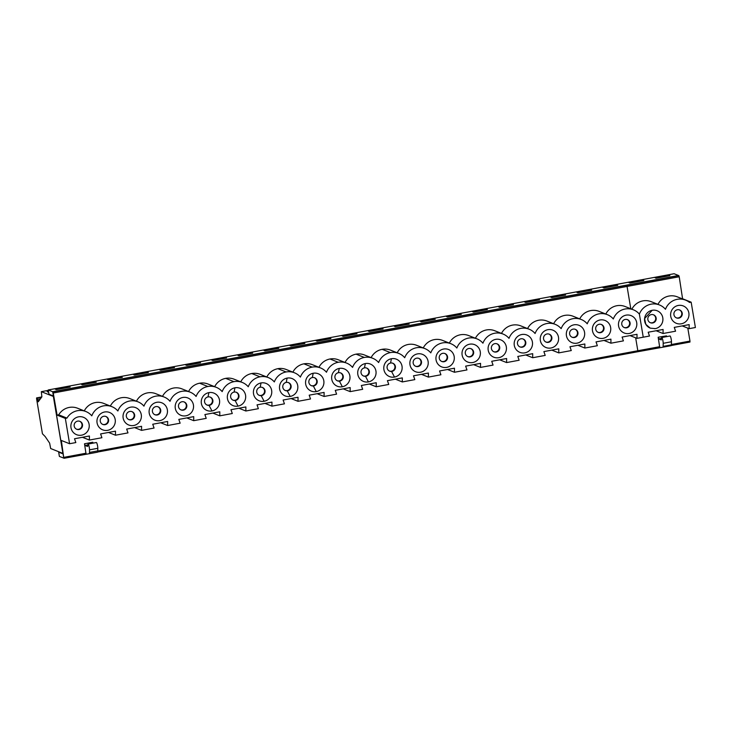 <?xml version="1.0" encoding="UTF-8"?>
<svg xmlns="http://www.w3.org/2000/svg" width="732" height="732" viewBox="0 0 732 732"><rect width="100%" height="100%" fill="white"/><g stroke="black" fill="none" stroke-linecap="round" stroke-linejoin="round"><path stroke-width="1.1" d="M653.136 281.6L652.761 280.475L626.683 285.315L627.059 286.441L679.214 276.76L678.838 275.625L674.09 273.731L48.257 389.955L48.98 394.228L53.39 395.985L52.677 391.712L48.257 389.955M689.974 342.045L671.345 345.504L689.974 342.045L689.974 341.075L671.436 344.516M658.169 337.232L659.752 347.654L637.828 351.726L662.945 347.188A3.203 0.54 -100.5 0 0 663.146 346.392L663.192 343.308A3.367 0.567 -100.5 0 0 662.68 339.611A3.367 0.567 -100.5 0 0 661.746 337.525A3.367 0.567 -100.5 0 0 661.554 337.992L661.271 339.923L658.727 338.925L658.169 337.232L666.486 335.878L666.66 336.619M671.226 345.65L662.945 347.188L671.226 345.65A3.203 0.54 -100.5 0 0 671.427 344.854L663.146 346.392M661.746 337.525L670.027 335.988A3.367 0.567 -100.5 0 1 670.96 338.074A3.367 0.567 -100.5 0 1 671.473 341.771L671.427 344.854M62.879 453.309L53.344 396.36M62.732 453.337L50.673 448.533L49.63 443.116L45.201 436.583L42.438 433.774L36.6 398.867L36.6 397.897L41.514 397.339M40.498 398.72L37.579 399.26L38.21 401.813L41.87 396.854L41.331 391.666L48.33 390.366L41.331 391.666M37.579 399.26L37.213 398.135M36.6 397.897L41.806 396.936L36.6 397.897M53.198 396.387L41.358 391.675M659.752 346.684L637.819 350.756L637.819 351.726L97.603 452.047L637.819 351.726M53.409 395.985L52.677 391.712M70.171 387.036L56.355 389.607L55.321 389.195L69.147 386.624L70.171 387.036M59.42 452.019L58.67 452.156L59.384 456.42L63.867 458.159M53.28 395.939L63.812 458.168L61.332 440.454L69.577 443.729L75.835 442.567L74.508 438.761L89.414 435.998L89.396 440.051L101.913 437.727L100.586 433.92L115.491 431.157L115.473 435.211L108.528 432.447M186.733 365.387L185.699 364.984L199.525 362.413L200.55 362.825L186.733 365.387M52.695 391.712L678.509 275.488L52.695 391.721M626.683 285.315L53.033 391.849L57.096 415.117L58.706 414.815A15.601 15.299 -68.3 0 1 77.574 408.227L85.827 411.503A15.601 15.299 -68.3 0 1 91.793 415.831M173.447 367.254L159.631 369.825L160.656 370.236L174.481 367.665L173.447 367.254L173.548 367.839M148.404 372.506L134.578 375.077L133.553 374.665L147.37 372.094L148.404 372.506M122.326 377.355L108.51 379.917L107.476 379.505L121.292 376.943L122.326 377.355M96.249 382.195L82.432 384.757L81.398 384.346L95.224 381.784L96.249 382.195M212.811 360.547L211.777 360.135L225.602 357.573L226.627 357.985L212.811 360.547M238.888 355.706L237.854 355.295L251.671 352.723L252.705 353.135L238.888 355.706M264.957 350.866L263.932 350.454L277.748 347.883L278.782 348.295L264.957 350.866M291.034 346.016L290.009 345.614L303.826 343.043L304.86 343.454L291.034 346.016M317.112 341.176L316.078 340.764L329.903 338.202L330.928 338.614L317.112 341.176M343.189 336.336L342.155 335.924L355.981 333.353L357.006 333.765L343.189 336.336M408.127 323.672L394.31 326.243L395.335 326.646L409.161 324.084L408.127 323.672L408.227 324.258M369.267 331.495L368.233 331.084L382.049 328.512L383.083 328.924L369.267 331.495M669.917 275.653L656.092 278.224L655.067 277.812L668.883 275.25L669.917 275.653M591.685 290.183L577.868 292.754L576.834 292.343L590.66 289.771L591.685 290.183M513.461 304.713L499.636 307.275L498.611 306.873L512.427 304.302L513.461 304.713M539.539 299.873L525.713 302.435L524.688 302.023L538.505 299.461L539.539 299.873M435.238 319.243L421.412 321.805L420.388 321.394L434.204 318.832L435.238 319.243M565.607 295.023L551.791 297.595L550.757 297.183L564.582 294.621L565.607 295.023M617.762 285.343L603.946 287.905L602.912 287.502L616.737 284.931L617.762 285.343M643.84 280.502L630.014 283.064L628.989 282.653L642.806 280.091L643.84 280.502M487.384 309.554L473.567 312.125L472.533 311.713L486.359 309.142L487.384 309.554M461.306 314.394L447.49 316.965L446.456 316.553L460.282 313.991L461.306 314.394M63.803 458.177L63.089 453.913L58.67 452.156M64.169 458.259L97.429 452.211A5.344 0.897 -100.5 0 0 97.768 450.885L89.487 452.422A5.344 0.897 79.5 0 1 89.148 453.748L97.429 452.211M89.487 452.422L89.524 449.841L97.814 448.304L97.768 450.885M86.065 454.188L84.509 443.775L85.068 445.459L87.575 446.465L87.895 444.534A3.367 0.567 79.5 0 1 88.087 444.068A3.367 0.567 79.5 0 1 89.011 446.145A3.367 0.567 79.5 0 1 89.524 449.841M48.504 391.428L47.15 391.684L48.651 392.279M655.259 328.631A9.342 9.159 111.7 0 0 657.18 310.78A9.342 9.159 111.7 0 0 652.194 310.295A9.342 9.159 111.7 0 1 662.78 317.789A9.342 9.159 111.7 0 1 655.259 328.631L650.272 328.156L645.834 324.358L644.59 318.585L652.194 310.295M679.214 276.76L682.608 298.949M682.91 298.894L691.164 302.179L689.544 302.472A15.601 15.299 -68.3 0 0 665.461 309.288A15.601 15.299 -68.3 0 0 639.384 314.129L643.245 337.196L636.996 338.358L630.051 335.595M631.872 309.197A15.601 15.299 -68.3 0 1 651.242 301.685L659.486 304.97M691.164 302.179L695.4 327.506L689.141 328.668L689.16 324.615L674.254 327.387L675.581 331.193L669.322 332.355M688.858 312.939A9.342 9.159 111.7 0 0 673.943 307.522A9.342 9.159 111.7 0 0 676.597 323.407A9.342 9.159 111.7 0 0 688.858 312.939M685.564 300.129L677.32 296.844A15.601 15.299 111.7 0 0 657.949 304.356M84.509 443.775L92.79 442.238L92.991 443.153M88.087 444.068L96.368 442.531A3.367 0.567 79.5 0 1 97.292 444.608A3.367 0.567 79.5 0 1 97.814 448.304M97.768 451.049L637.819 350.756L635.66 337.827M89.396 440.051L82.451 437.288M636.996 338.358L637.005 334.304L622.099 337.068L623.426 340.874L610.918 343.198L610.927 339.145L596.022 341.908L597.358 345.714L584.841 348.039L584.859 343.985L569.944 346.758L571.28 350.564L558.763 352.888L558.781 348.825L543.876 351.598L545.203 355.404L532.686 357.728L532.704 353.675L517.798 356.438L519.125 360.245L506.608 362.569L506.626 358.515L491.721 361.288L493.048 365.085L480.54 367.409L480.549 363.356L465.644 366.128L466.97 369.935L454.462 372.259L454.471 368.196L439.566 370.968L440.902 374.775L428.385 377.099L428.403 373.046L413.488 375.809L414.824 379.615L402.307 381.939L402.325 377.886L387.42 380.658L388.747 384.456L376.23 386.78L376.248 382.726L361.343 385.499L362.669 389.305L350.161 391.629L350.171 387.567L335.265 390.339L336.592 394.145L324.084 396.47L324.093 392.416L309.188 395.179L310.524 398.986L298.006 401.31L298.025 397.256L283.11 400.029L284.446 403.826L271.929 406.15L271.947 402.097L257.042 404.869L258.369 408.676L245.851 411L245.87 406.937L230.964 409.71L232.291 413.516L219.783 415.84L219.792 411.787L204.887 414.55L206.214 418.356L193.706 420.68L193.715 416.627L178.809 419.399L180.145 423.197L167.628 425.521L167.646 421.467L152.732 424.24L154.068 428.046L141.55 430.37L141.569 426.308L126.663 429.08L127.99 432.887L115.473 435.211M141.55 430.37L134.606 427.607M167.628 425.521L160.683 422.757M58.706 414.815L66.951 418.1A15.601 15.299 -68.3 0 1 85.827 411.503M66.951 418.1L65.34 418.393L69.577 443.729L65.34 418.402L57.096 415.117M89.112 424.322A9.342 9.159 111.7 0 0 74.197 418.905A9.342 9.159 111.7 0 0 76.86 434.79A9.342 9.159 111.7 0 0 89.112 424.322M65.34 418.402L69.586 443.729M208.895 392.627A9.342 9.159 111.7 0 0 201.382 403.478A9.342 9.159 111.7 0 0 211.96 410.963A9.342 9.159 111.7 0 0 219.499 400.111A9.342 9.159 111.7 0 0 208.895 392.627L208.007 396.918A4.273 4.191 111.7 0 0 207.138 405.08A4.273 4.191 111.7 0 0 212.893 401.52A4.273 4.191 111.7 0 0 208.007 396.918M91.802 415.831A15.601 15.299 -68.3 0 1 117.87 410.991A15.601 15.299 -68.3 0 1 143.948 406.141A15.601 15.299 -68.3 0 1 170.025 401.301A15.601 15.299 -68.3 0 1 196.103 396.46A15.601 15.299 -68.3 0 1 222.18 391.62A15.601 15.299 -68.3 0 1 248.249 386.771A15.601 15.299 -68.3 0 1 274.326 381.93A15.601 15.299 -68.3 0 1 300.404 377.09A15.601 15.299 -68.3 0 1 326.481 372.249A15.601 15.299 -68.3 0 1 352.559 367.4A15.601 15.299 -68.3 0 1 378.627 362.56A15.601 15.299 -68.3 0 1 404.705 357.719A15.601 15.299 -68.3 0 1 430.782 352.879A15.601 15.299 -68.3 0 1 456.86 348.029A15.601 15.299 -68.3 0 1 482.937 343.189A15.601 15.299 -68.3 0 1 509.005 338.349A15.601 15.299 -68.3 0 1 535.083 333.508A15.601 15.299 -68.3 0 1 561.16 328.659A15.601 15.299 -68.3 0 1 587.238 323.818A15.601 15.299 -68.3 0 1 613.315 318.978A15.601 15.299 -68.3 0 1 639.393 314.138M193.422 404.952A9.342 9.159 111.7 0 0 178.507 399.535A9.342 9.159 111.7 0 0 181.161 415.419A9.342 9.159 111.7 0 0 193.422 404.952M167.344 409.792A9.342 9.159 111.7 0 0 152.43 404.375A9.342 9.159 111.7 0 0 155.083 420.26A9.342 9.159 111.7 0 0 167.344 409.792M115.189 419.482A9.342 9.159 111.7 0 0 100.275 414.065A9.342 9.159 111.7 0 0 102.928 429.94A9.342 9.159 111.7 0 0 115.189 419.482M141.267 414.641A9.342 9.159 111.7 0 0 126.352 409.225A9.342 9.159 111.7 0 0 129.006 425.1A9.342 9.159 111.7 0 0 141.267 414.641M234.963 387.786A9.342 9.159 111.7 0 0 227.451 398.629A9.342 9.159 111.7 0 0 238.037 406.123A9.342 9.159 111.7 0 0 245.568 395.271A9.342 9.159 111.7 0 0 234.963 387.786L234.084 392.078A4.273 4.191 111.7 0 0 233.215 400.239A4.273 4.191 111.7 0 0 238.971 396.68A4.273 4.191 111.7 0 0 234.084 392.078M261.04 382.937A9.342 9.159 111.7 0 0 253.528 393.789A9.342 9.159 111.7 0 0 264.106 401.273A9.342 9.159 111.7 0 0 271.645 390.421A9.342 9.159 111.7 0 0 261.04 382.937L260.162 387.237A4.273 4.191 111.7 0 0 259.293 395.39A4.273 4.191 111.7 0 0 265.048 391.84A4.273 4.191 111.7 0 0 260.162 387.237M287.118 378.096A9.342 9.159 111.7 0 0 279.606 388.948A9.342 9.159 111.7 0 0 290.183 396.433A9.342 9.159 111.7 0 0 297.723 385.581A9.342 9.159 111.7 0 0 287.118 378.096L286.23 382.397A4.273 4.191 111.7 0 0 285.37 390.549A4.273 4.191 111.7 0 0 291.126 386.99A4.273 4.191 111.7 0 0 286.23 382.397M313.195 373.256A9.342 9.159 111.7 0 0 305.683 384.108A9.342 9.159 111.7 0 0 316.261 391.593A9.342 9.159 111.7 0 0 323.8 380.741A9.342 9.159 111.7 0 0 313.195 373.256L312.308 377.547A4.273 4.191 111.7 0 0 311.448 385.709A4.273 4.191 111.7 0 0 317.194 382.15A4.273 4.191 111.7 0 0 312.308 377.547M339.264 368.416A9.342 9.159 111.7 0 0 331.761 379.258A9.342 9.159 111.7 0 0 342.338 386.752A9.342 9.159 111.7 0 0 349.869 375.9A9.342 9.159 111.7 0 0 339.264 368.416L338.385 372.707A4.273 4.191 111.7 0 0 337.516 380.869A4.273 4.191 111.7 0 0 343.271 377.309A4.273 4.191 111.7 0 0 338.385 372.707M365.341 363.566A9.342 9.159 111.7 0 0 357.829 374.418A9.342 9.159 111.7 0 0 368.416 381.903A9.342 9.159 111.7 0 0 375.946 371.051A9.342 9.159 111.7 0 0 365.341 363.566L364.463 367.867A4.273 4.191 111.7 0 0 363.594 376.019A4.273 4.191 111.7 0 0 369.349 372.469A4.273 4.191 111.7 0 0 364.463 367.867M428.101 361.37A9.342 9.159 111.7 0 0 413.187 355.953A9.342 9.159 111.7 0 0 415.84 371.829A9.342 9.159 111.7 0 0 428.101 361.37M391.419 358.726A9.342 9.159 111.7 0 0 383.907 369.578A9.342 9.159 111.7 0 0 394.484 377.062A9.342 9.159 111.7 0 0 402.024 366.21A9.342 9.159 111.7 0 0 391.419 358.726L390.54 363.026A4.273 4.191 111.7 0 0 389.671 371.179A4.273 4.191 111.7 0 0 395.426 367.62A4.273 4.191 111.7 0 0 390.54 363.026M636.703 322.629A9.342 9.159 111.7 0 0 621.788 317.212A9.342 9.159 111.7 0 0 624.451 333.087A9.342 9.159 111.7 0 0 636.703 322.629M610.634 327.469A9.342 9.159 111.7 0 0 595.711 322.053A9.342 9.159 111.7 0 0 598.373 337.937A9.342 9.159 111.7 0 0 610.634 327.469M584.557 332.31A9.342 9.159 111.7 0 0 569.642 326.893A9.342 9.159 111.7 0 0 572.296 342.777A9.342 9.159 111.7 0 0 584.557 332.31M558.479 337.159A9.342 9.159 111.7 0 0 543.565 331.742A9.342 9.159 111.7 0 0 546.218 347.618A9.342 9.159 111.7 0 0 558.479 337.159M532.402 342A9.342 9.159 111.7 0 0 517.487 336.583A9.342 9.159 111.7 0 0 520.141 352.458A9.342 9.159 111.7 0 0 532.402 342M506.324 346.84A9.342 9.159 111.7 0 0 491.41 341.423A9.342 9.159 111.7 0 0 494.073 357.308A9.342 9.159 111.7 0 0 506.324 346.84M480.256 351.68A9.342 9.159 111.7 0 0 465.332 346.263A9.342 9.159 111.7 0 0 467.995 362.148A9.342 9.159 111.7 0 0 480.256 351.68M454.179 356.53A9.342 9.159 111.7 0 0 439.264 351.113A9.342 9.159 111.7 0 0 441.918 366.988A9.342 9.159 111.7 0 0 454.179 356.53M137.973 401.822L129.729 398.537A15.601 15.299 111.7 0 0 110.358 406.05M190.128 392.132L181.884 388.857A15.601 15.299 111.7 0 0 162.504 396.369M216.205 387.292L207.961 384.016A15.601 15.299 111.7 0 0 188.582 391.519M242.283 382.452L234.03 379.167A15.601 15.299 111.7 0 0 214.659 386.679M268.351 377.611L260.107 374.327A15.601 15.299 111.7 0 0 240.737 381.839M294.429 372.762L286.185 369.486A15.601 15.299 111.7 0 0 266.814 376.998M320.506 367.922L312.262 364.646A15.601 15.299 111.7 0 0 292.882 372.149M346.584 363.081L338.34 359.796A15.601 15.299 111.7 0 0 318.96 367.308M372.661 358.241L364.408 354.956A15.601 15.299 111.7 0 0 345.037 362.468M398.73 353.391L390.485 350.116A15.601 15.299 111.7 0 0 371.115 357.628M424.807 348.551L416.563 345.275A15.601 15.299 111.7 0 0 397.183 352.778M450.885 343.711L442.64 340.426A15.601 15.299 111.7 0 0 423.261 347.938M476.962 338.87L468.718 335.585A15.601 15.299 111.7 0 0 449.338 343.098M503.04 334.021L494.786 330.745A15.601 15.299 111.7 0 0 475.416 338.257M529.108 329.18L520.864 325.905A15.601 15.299 111.7 0 0 501.493 333.408M555.185 324.34L546.941 321.055A15.601 15.299 111.7 0 0 527.571 328.567M581.263 319.5L573.019 316.215A15.601 15.299 111.7 0 0 553.639 323.727M607.34 314.65L599.096 311.375A15.601 15.299 111.7 0 0 579.717 318.887M633.418 309.81L625.174 306.534A15.601 15.299 111.7 0 0 605.794 314.037M79.093 387.008L79.468 388.134L627.059 286.441L630.792 308.767M111.904 406.663L103.651 403.387A15.601 15.299 111.7 0 0 84.281 410.89M164.05 396.982L155.806 393.697A15.601 15.299 111.7 0 0 136.436 401.209M74.197 426.088A4.273 4.191 111.7 0 0 80.968 428.604A4.273 4.191 111.7 0 0 79.916 421.348A4.273 4.191 111.7 0 0 74.197 426.088M76.512 429.181A4.273 4.191 111.7 0 0 81.984 424.359A4.273 4.191 111.7 0 0 79.669 421.257M108.556 419.711A4.273 4.191 111.7 0 0 101.785 417.194A4.273 4.191 111.7 0 0 102.837 424.45A4.273 4.191 111.7 0 0 108.556 419.711M102.59 424.34A4.273 4.191 111.7 0 0 108.061 419.509A4.273 4.191 111.7 0 0 105.747 416.417M186.788 405.18A4.273 4.191 111.7 0 0 180.017 402.664A4.273 4.191 111.7 0 0 181.069 409.92A4.273 4.191 111.7 0 0 186.788 405.18M180.822 409.81A4.273 4.191 111.7 0 0 186.285 404.988A4.273 4.191 111.7 0 0 183.97 401.886M126.352 416.407A4.273 4.191 111.7 0 0 133.123 418.924A4.273 4.191 111.7 0 0 132.071 411.668A4.273 4.191 111.7 0 0 126.352 416.407M128.667 419.5A4.273 4.191 111.7 0 0 134.139 414.669A4.273 4.191 111.7 0 0 131.824 411.576M152.43 411.567A4.273 4.191 111.7 0 0 159.201 414.083A4.273 4.191 111.7 0 0 158.149 406.827A4.273 4.191 111.7 0 0 152.43 411.567M154.745 414.66A4.273 4.191 111.7 0 0 160.207 409.829A4.273 4.191 111.7 0 0 157.892 406.736M147.471 372.68L147.37 372.094M121.393 377.52L121.292 376.943M95.316 382.369L95.224 381.784M69.247 387.21L69.147 386.624M389.424 371.069A4.273 4.191 111.7 0 0 394.905 367.555A4.273 4.191 111.7 0 0 392.581 363.145M402.307 381.939L395.362 379.176M382.15 329.098L382.049 328.512M413.187 363.136A4.273 4.191 111.7 0 0 419.958 365.652A4.273 4.191 111.7 0 0 418.905 358.396A4.273 4.191 111.7 0 0 413.187 363.136M415.502 366.229A4.273 4.191 111.7 0 0 420.964 361.398A4.273 4.191 111.7 0 0 418.649 358.305M650.181 322.647A4.273 4.191 111.7 0 0 655.652 317.816A4.273 4.191 111.7 0 0 653.337 314.723M647.866 319.555A4.273 4.191 111.7 0 0 656.183 319.189A4.273 4.191 111.7 0 0 649.376 315.501A4.273 4.191 111.7 0 0 647.866 319.555M676.258 317.807A4.273 4.191 111.7 0 0 681.73 312.976A4.273 4.191 111.7 0 0 679.415 309.883M673.943 314.714A4.273 4.191 111.7 0 0 680.714 317.231A4.273 4.191 111.7 0 0 679.662 309.975A4.273 4.191 111.7 0 0 673.943 314.714M441.579 361.388A4.273 4.191 111.7 0 0 447.042 356.557A4.273 4.191 111.7 0 0 444.727 353.465M467.647 356.548A4.273 4.191 111.7 0 0 473.119 351.717A4.273 4.191 111.7 0 0 470.804 348.624M493.725 351.699A4.273 4.191 111.7 0 0 499.197 346.877A4.273 4.191 111.7 0 0 496.882 343.775M519.802 346.858A4.273 4.191 111.7 0 0 525.274 342.027A4.273 4.191 111.7 0 0 522.959 338.934M545.88 342.018A4.273 4.191 111.7 0 0 551.342 337.187A4.273 4.191 111.7 0 0 549.027 334.094M571.957 337.178A4.273 4.191 111.7 0 0 577.42 332.346A4.273 4.191 111.7 0 0 575.105 329.254M598.035 332.328A4.273 4.191 111.7 0 0 603.497 327.506A4.273 4.191 111.7 0 0 601.182 324.404M624.103 327.488A4.273 4.191 111.7 0 0 629.575 322.656A4.273 4.191 111.7 0 0 627.26 319.564M657.18 310.78L657.18 310.78A9.342 9.159 111.7 0 0 644.599 318.466A9.342 9.159 111.7 0 0 650.062 328.064M654.683 328.723A9.342 9.159 111.7 0 0 655.204 328.641M643.245 337.196L649.504 336.034L648.177 332.227L663.082 329.455L663.064 333.508L656.119 330.754M689.141 328.668L682.197 325.905M663.064 333.508L669.322 332.346M439.264 358.296A4.273 4.191 111.7 0 0 446.035 360.812A4.273 4.191 111.7 0 0 444.983 353.556A4.273 4.191 111.7 0 0 439.264 358.296M465.332 353.455A4.273 4.191 111.7 0 0 472.103 355.972A4.273 4.191 111.7 0 0 471.06 348.716A4.273 4.191 111.7 0 0 465.332 353.455M491.41 348.606A4.273 4.191 111.7 0 0 498.181 351.122A4.273 4.191 111.7 0 0 497.129 343.866A4.273 4.191 111.7 0 0 491.41 348.606M517.487 343.765A4.273 4.191 111.7 0 0 524.258 346.282A4.273 4.191 111.7 0 0 523.206 339.026A4.273 4.191 111.7 0 0 517.487 343.765M543.565 338.925A4.273 4.191 111.7 0 0 550.336 341.441A4.273 4.191 111.7 0 0 549.284 334.185A4.273 4.191 111.7 0 0 543.565 338.925M569.642 334.085A4.273 4.191 111.7 0 0 576.413 336.601A4.273 4.191 111.7 0 0 575.361 329.345A4.273 4.191 111.7 0 0 569.642 334.085M595.72 329.235A4.273 4.191 111.7 0 0 602.491 331.752A4.273 4.191 111.7 0 0 601.439 324.496A4.273 4.191 111.7 0 0 595.72 329.235M621.788 324.395A4.273 4.191 111.7 0 0 628.559 326.911A4.273 4.191 111.7 0 0 627.516 319.655A4.273 4.191 111.7 0 0 621.788 324.395M687.806 328.137L689.974 341.075M460.373 314.568L460.282 313.991M486.451 309.728L486.359 309.142M642.906 280.667L642.806 280.091M616.829 285.517L616.737 284.931M564.683 295.197L564.582 294.621M434.305 319.408L434.204 318.832M538.606 300.038L538.505 299.461M512.528 304.887L512.427 304.302M590.751 290.357L590.66 289.771M668.984 275.827L668.883 275.25M610.918 343.198L603.973 340.435M584.841 348.039L577.896 345.275M558.763 352.888L551.818 350.125M532.686 357.728L525.741 354.965M506.608 362.569L499.672 359.805M480.54 367.409L473.595 364.646M454.462 372.259L447.517 369.495M428.385 377.099L421.44 374.336M363.347 375.919A4.273 4.191 111.7 0 0 368.837 372.405A4.273 4.191 111.7 0 0 366.503 367.995M376.23 386.78L369.294 384.016M356.072 333.938L355.981 333.353M337.269 380.759A4.273 4.191 111.7 0 0 342.759 377.245A4.273 4.191 111.7 0 0 340.426 372.835M350.161 391.629L343.217 388.866M329.995 338.779L329.903 338.202M311.201 385.599A4.273 4.191 111.7 0 0 316.682 382.086A4.273 4.191 111.7 0 0 314.348 377.675M324.084 396.47L317.139 393.706M303.926 343.628L303.826 343.043M285.123 390.44A4.273 4.191 111.7 0 0 290.604 386.926A4.273 4.191 111.7 0 0 288.271 382.516M298.006 401.31L291.062 398.547M277.849 348.469L277.748 347.883M259.046 395.289A4.273 4.191 111.7 0 0 264.527 391.776A4.273 4.191 111.7 0 0 262.202 387.365M271.929 406.15L264.984 403.387M251.771 353.309L251.671 352.723M232.968 400.13A4.273 4.191 111.7 0 0 238.458 396.616A4.273 4.191 111.7 0 0 236.125 392.206M245.851 411L238.916 408.236M225.694 358.149L225.602 357.573M206.9 404.97A4.273 4.191 111.7 0 0 212.381 401.456A4.273 4.191 111.7 0 0 210.047 397.046M219.783 415.84L212.838 413.077M199.626 362.999L199.525 362.413M193.706 420.68L186.761 417.917M678.838 275.625L652.761 280.475M658.727 338.925L661.508 338.404M671.473 341.771L663.192 343.308M37.817 400.688L39.244 400.422M53.39 392.974L79.468 388.134M86.083 453.218L64.151 457.299M85.068 445.459L87.849 444.946M394.484 377.062L391.437 371.206M382.15 349.31L390.394 352.586M368.416 381.903L365.36 376.047M356.072 354.151L364.316 357.436M342.338 386.752L339.291 380.887M329.995 358.991L338.239 362.276M316.261 391.593L313.214 385.737M303.917 363.841L312.161 367.116M290.183 396.433L287.136 390.577M277.84 368.681L286.093 371.957M264.106 401.273L261.059 395.417M251.771 373.521L260.016 376.806M238.037 406.123L234.99 400.258M225.694 378.362L233.938 381.647M211.96 410.963L208.913 405.107M199.616 383.211L207.861 386.487M86.083 454.197L64.151 458.269"/></g></svg>
